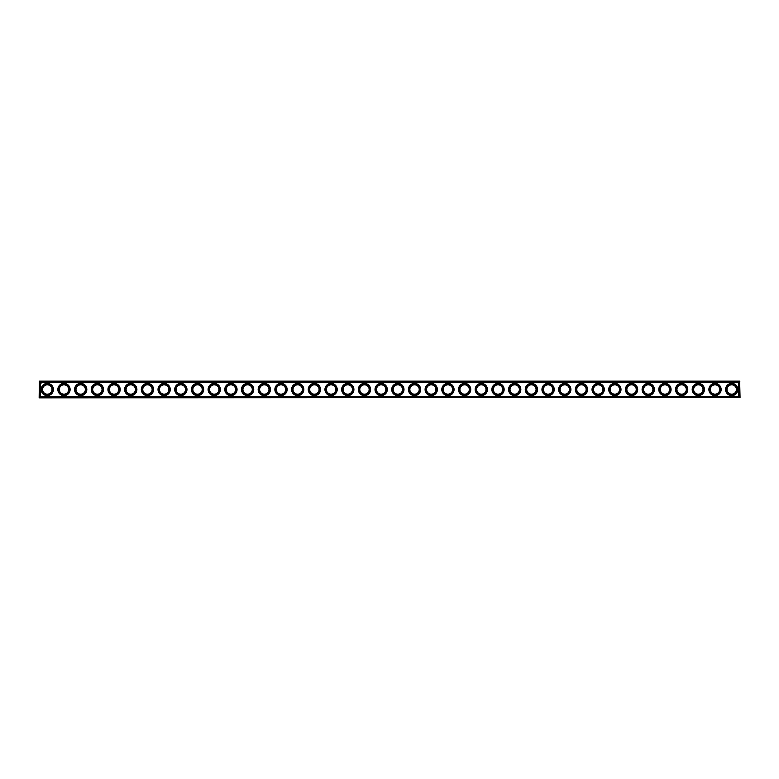 <?xml version="1.0" encoding="UTF-8"?>
<svg xmlns="http://www.w3.org/2000/svg" width="779" height="779" viewBox="0 0 779 779"><rect width="100%" height="100%" fill="white"/><g stroke="black" fill="none" stroke-linecap="round" stroke-linejoin="round"><path stroke-width="1.17" d="M39.349 381.155L739.651 381.155L740.05 397.446L39.349 397.845L39.349 381.155M39.154 397.65L39.349 381.554L739.846 381.35M39.349 397.446L739.846 397.65M739.651 397.446L739.651 381.554M40.42 382.625L40.42 396.375L738.58 396.375L738.58 382.625L40.42 382.625M68.659 389.5A4.674 4.674 0 0 1 61.648 393.551A4.674 4.674 0 0 1 61.648 385.449A4.674 4.674 0 0 1 68.659 389.5M51.969 389.5A4.674 4.674 0 0 1 44.958 393.551A4.674 4.674 0 0 1 44.958 385.449A4.674 4.674 0 0 1 51.969 389.5M85.359 389.5A4.674 4.674 0 0 1 78.348 393.551A4.674 4.674 0 0 1 78.348 385.449A4.674 4.674 0 0 1 85.359 389.5M102.049 389.5A4.674 4.674 0 0 1 95.038 393.551A4.674 4.674 0 0 1 95.038 385.449A4.674 4.674 0 0 1 102.049 389.5M118.739 389.5A4.674 4.674 0 0 1 111.728 393.551A4.674 4.674 0 0 1 111.728 385.449A4.674 4.674 0 0 1 118.739 389.5M135.439 389.5A4.674 4.674 0 0 1 128.428 393.551A4.674 4.674 0 0 1 128.428 385.449A4.674 4.674 0 0 1 135.439 389.5M152.129 389.5A4.674 4.674 0 0 1 145.118 393.551A4.674 4.674 0 0 1 145.118 385.449A4.674 4.674 0 0 1 152.129 389.5M168.819 389.5A4.674 4.674 0 0 1 161.808 393.551A4.674 4.674 0 0 1 161.808 385.449A4.674 4.674 0 0 1 168.819 389.5M185.509 389.5A4.674 4.674 0 0 1 178.498 393.551A4.674 4.674 0 0 1 178.498 385.449A4.674 4.674 0 0 1 185.509 389.5M202.209 389.5A4.674 4.674 0 0 1 195.198 393.551A4.674 4.674 0 0 1 195.198 385.449A4.674 4.674 0 0 1 202.209 389.5M218.899 389.5A4.674 4.674 0 0 1 211.888 393.551A4.674 4.674 0 0 1 211.888 385.449A4.674 4.674 0 0 1 218.899 389.5M235.589 389.5A4.674 4.674 0 0 1 228.578 393.551A4.674 4.674 0 0 1 228.578 385.449A4.674 4.674 0 0 1 235.589 389.5M252.289 389.5A4.674 4.674 0 0 1 245.278 393.551A4.674 4.674 0 0 1 245.278 385.449A4.674 4.674 0 0 1 252.289 389.5M268.979 389.5A4.674 4.674 0 0 1 261.968 393.551A4.674 4.674 0 0 1 261.968 385.449A4.674 4.674 0 0 1 268.979 389.5M285.669 389.5A4.674 4.674 0 0 1 278.658 393.551A4.674 4.674 0 0 1 278.658 385.449A4.674 4.674 0 0 1 285.669 389.5M302.359 389.5A4.674 4.674 0 0 1 295.348 393.551A4.674 4.674 0 0 1 295.348 385.449A4.674 4.674 0 0 1 302.359 389.5M319.059 389.5A4.674 4.674 0 0 1 312.048 393.551A4.674 4.674 0 0 1 312.048 385.449A4.674 4.674 0 0 1 319.059 389.5M335.749 389.5A4.674 4.674 0 0 1 328.738 393.551A4.674 4.674 0 0 1 328.738 385.449A4.674 4.674 0 0 1 335.749 389.5M352.439 389.5A4.674 4.674 0 0 1 345.428 393.551A4.674 4.674 0 0 1 345.428 385.449A4.674 4.674 0 0 1 352.439 389.5M369.139 389.5A4.674 4.674 0 0 1 362.128 393.551A4.674 4.674 0 0 1 362.128 385.449A4.674 4.674 0 0 1 369.139 389.5M385.829 389.5A4.674 4.674 0 0 1 378.818 393.551A4.674 4.674 0 0 1 378.818 385.449A4.674 4.674 0 0 1 385.829 389.5M402.519 389.5A4.674 4.674 0 0 1 395.508 393.551A4.674 4.674 0 0 1 395.508 385.449A4.674 4.674 0 0 1 402.519 389.5M419.209 389.5A4.674 4.674 0 0 1 412.198 393.551A4.674 4.674 0 0 1 412.198 385.449A4.674 4.674 0 0 1 419.209 389.5M435.909 389.5A4.674 4.674 0 0 1 428.898 393.551A4.674 4.674 0 0 1 428.898 385.449A4.674 4.674 0 0 1 435.909 389.5M452.599 389.5A4.674 4.674 0 0 1 445.588 393.551A4.674 4.674 0 0 1 445.588 385.449A4.674 4.674 0 0 1 452.599 389.5M469.289 389.5A4.674 4.674 0 0 1 462.278 393.551A4.674 4.674 0 0 1 462.278 385.449A4.674 4.674 0 0 1 469.289 389.5M485.989 389.5A4.674 4.674 0 0 1 478.978 393.551A4.674 4.674 0 0 1 478.978 385.449A4.674 4.674 0 0 1 485.989 389.5M502.679 389.5A4.674 4.674 0 0 1 495.668 393.551A4.674 4.674 0 0 1 495.668 385.449A4.674 4.674 0 0 1 502.679 389.5M519.369 389.5A4.674 4.674 0 0 1 512.358 393.551A4.674 4.674 0 0 1 512.358 385.449A4.674 4.674 0 0 1 519.369 389.5M536.059 389.5A4.674 4.674 0 0 1 529.048 393.551A4.674 4.674 0 0 1 529.048 385.449A4.674 4.674 0 0 1 536.059 389.5M552.759 389.5A4.674 4.674 0 0 1 545.748 393.551A4.674 4.674 0 0 1 545.748 385.449A4.674 4.674 0 0 1 552.759 389.5M569.449 389.5A4.674 4.674 0 0 1 562.438 393.551A4.674 4.674 0 0 1 562.438 385.449A4.674 4.674 0 0 1 569.449 389.5M586.139 389.5A4.674 4.674 0 0 1 579.128 393.551A4.674 4.674 0 0 1 579.128 385.449A4.674 4.674 0 0 1 586.139 389.5M602.839 389.5A4.674 4.674 0 0 1 595.828 393.551A4.674 4.674 0 0 1 595.828 385.449A4.674 4.674 0 0 1 602.839 389.5M619.529 389.5A4.674 4.674 0 0 1 612.518 393.551A4.674 4.674 0 0 1 612.518 385.449A4.674 4.674 0 0 1 619.529 389.5M636.219 389.5A4.674 4.674 0 0 1 629.208 393.551A4.674 4.674 0 0 1 629.208 385.449A4.674 4.674 0 0 1 636.219 389.5M652.909 389.5A4.674 4.674 0 0 1 645.898 393.551A4.674 4.674 0 0 1 645.898 385.449A4.674 4.674 0 0 1 652.909 389.5M669.609 389.5A4.674 4.674 0 0 1 662.598 393.551A4.674 4.674 0 0 1 662.598 385.449A4.674 4.674 0 0 1 669.609 389.5M686.299 389.5A4.674 4.674 0 0 1 679.288 393.551A4.674 4.674 0 0 1 679.288 385.449A4.674 4.674 0 0 1 686.299 389.5M702.989 389.5A4.674 4.674 0 0 1 695.978 393.551A4.674 4.674 0 0 1 695.978 385.449A4.674 4.674 0 0 1 702.989 389.5M719.689 389.5A4.674 4.674 0 0 1 712.678 393.551A4.674 4.674 0 0 1 712.678 385.449A4.674 4.674 0 0 1 719.689 389.5M736.379 389.5A4.674 4.674 0 0 1 729.368 393.551A4.674 4.674 0 0 1 729.368 385.449A4.674 4.674 0 0 1 736.379 389.5M69.068 389.5A5.073 5.073 0 0 1 61.453 393.892A5.073 5.073 0 0 1 61.453 385.108A5.073 5.073 0 0 1 69.068 389.5M52.368 389.5A5.073 5.073 0 0 1 44.763 393.892A5.073 5.073 0 0 1 44.763 385.108A5.073 5.073 0 0 1 52.368 389.5M85.758 389.5A5.073 5.073 0 0 1 78.143 393.892A5.073 5.073 0 0 1 78.143 385.108A5.073 5.073 0 0 1 85.758 389.5M102.448 389.5A5.073 5.073 0 0 1 94.834 393.892A5.073 5.073 0 0 1 94.834 385.108A5.073 5.073 0 0 1 102.448 389.5M119.138 389.5A5.073 5.073 0 0 1 111.533 393.892A5.073 5.073 0 0 1 111.533 385.108A5.073 5.073 0 0 1 119.138 389.5M135.838 389.5A5.073 5.073 0 0 1 128.223 393.892A5.073 5.073 0 0 1 128.223 385.108A5.073 5.073 0 0 1 135.838 389.5M152.528 389.5A5.073 5.073 0 0 1 144.913 393.892A5.073 5.073 0 0 1 144.913 385.108A5.073 5.073 0 0 1 152.528 389.5M169.218 389.5A5.073 5.073 0 0 1 161.613 393.892A5.073 5.073 0 0 1 161.613 385.108A5.073 5.073 0 0 1 169.218 389.5M185.918 389.5A5.073 5.073 0 0 1 178.303 393.892A5.073 5.073 0 0 1 178.303 385.108A5.073 5.073 0 0 1 185.918 389.5M202.608 389.5A5.073 5.073 0 0 1 194.993 393.892A5.073 5.073 0 0 1 194.993 385.108A5.073 5.073 0 0 1 202.608 389.5M219.298 389.5A5.073 5.073 0 0 1 211.684 393.892A5.073 5.073 0 0 1 211.684 385.108A5.073 5.073 0 0 1 219.298 389.5M235.988 389.5A5.073 5.073 0 0 1 228.383 393.892A5.073 5.073 0 0 1 228.383 385.108A5.073 5.073 0 0 1 235.988 389.5M252.688 389.5A5.073 5.073 0 0 1 245.073 393.892A5.073 5.073 0 0 1 245.073 385.108A5.073 5.073 0 0 1 252.688 389.5M269.378 389.5A5.073 5.073 0 0 1 261.763 393.892A5.073 5.073 0 0 1 261.763 385.108A5.073 5.073 0 0 1 269.378 389.5M286.068 389.5A5.073 5.073 0 0 1 278.463 393.892A5.073 5.073 0 0 1 278.463 385.108A5.073 5.073 0 0 1 286.068 389.5M302.768 389.5A5.073 5.073 0 0 1 295.153 393.892A5.073 5.073 0 0 1 295.153 385.108A5.073 5.073 0 0 1 302.768 389.5M319.458 389.5A5.073 5.073 0 0 1 311.843 393.892A5.073 5.073 0 0 1 311.843 385.108A5.073 5.073 0 0 1 319.458 389.5M336.148 389.5A5.073 5.073 0 0 1 328.534 393.892A5.073 5.073 0 0 1 328.534 385.108A5.073 5.073 0 0 1 336.148 389.5M352.838 389.5A5.073 5.073 0 0 1 345.233 393.892A5.073 5.073 0 0 1 345.233 385.108A5.073 5.073 0 0 1 352.838 389.5M369.538 389.5A5.073 5.073 0 0 1 361.923 393.892A5.073 5.073 0 0 1 361.923 385.108A5.073 5.073 0 0 1 369.538 389.5M386.228 389.5A5.073 5.073 0 0 1 378.613 393.892A5.073 5.073 0 0 1 378.613 385.108A5.073 5.073 0 0 1 386.228 389.5M402.918 389.5A5.073 5.073 0 0 1 395.313 393.892A5.073 5.073 0 0 1 395.313 385.108A5.073 5.073 0 0 1 402.918 389.5M419.618 389.5A5.073 5.073 0 0 1 412.003 393.892A5.073 5.073 0 0 1 412.003 385.108A5.073 5.073 0 0 1 419.618 389.5M436.308 389.5A5.073 5.073 0 0 1 428.693 393.892A5.073 5.073 0 0 1 428.693 385.108A5.073 5.073 0 0 1 436.308 389.5M452.998 389.5A5.073 5.073 0 0 1 445.384 393.892A5.073 5.073 0 0 1 445.384 385.108A5.073 5.073 0 0 1 452.998 389.5M469.688 389.5A5.073 5.073 0 0 1 462.083 393.892A5.073 5.073 0 0 1 462.083 385.108A5.073 5.073 0 0 1 469.688 389.5M486.388 389.5A5.073 5.073 0 0 1 478.773 393.892A5.073 5.073 0 0 1 478.773 385.108A5.073 5.073 0 0 1 486.388 389.5M503.078 389.5A5.073 5.073 0 0 1 495.463 393.892A5.073 5.073 0 0 1 495.463 385.108A5.073 5.073 0 0 1 503.078 389.5M519.768 389.5A5.073 5.073 0 0 1 512.163 393.892A5.073 5.073 0 0 1 512.163 385.108A5.073 5.073 0 0 1 519.768 389.5M536.468 389.5A5.073 5.073 0 0 1 528.853 393.892A5.073 5.073 0 0 1 528.853 385.108A5.073 5.073 0 0 1 536.468 389.5M553.158 389.5A5.073 5.073 0 0 1 545.543 393.892A5.073 5.073 0 0 1 545.543 385.108A5.073 5.073 0 0 1 553.158 389.5M569.848 389.5A5.073 5.073 0 0 1 562.234 393.892A5.073 5.073 0 0 1 562.234 385.108A5.073 5.073 0 0 1 569.848 389.5M586.538 389.5A5.073 5.073 0 0 1 578.933 393.892A5.073 5.073 0 0 1 578.933 385.108A5.073 5.073 0 0 1 586.538 389.5M603.238 389.5A5.073 5.073 0 0 1 595.623 393.892A5.073 5.073 0 0 1 595.623 385.108A5.073 5.073 0 0 1 603.238 389.5M619.928 389.5A5.073 5.073 0 0 1 612.313 393.892A5.073 5.073 0 0 1 612.313 385.108A5.073 5.073 0 0 1 619.928 389.5M636.618 389.5A5.073 5.073 0 0 1 629.013 393.892A5.073 5.073 0 0 1 629.013 385.108A5.073 5.073 0 0 1 636.618 389.5M653.318 389.5A5.073 5.073 0 0 1 645.703 393.892A5.073 5.073 0 0 1 645.703 385.108A5.073 5.073 0 0 1 653.318 389.5M670.008 389.5A5.073 5.073 0 0 1 662.393 393.892A5.073 5.073 0 0 1 662.393 385.108A5.073 5.073 0 0 1 670.008 389.5M686.698 389.5A5.073 5.073 0 0 1 679.084 393.892A5.073 5.073 0 0 1 679.084 385.108A5.073 5.073 0 0 1 686.698 389.5M703.388 389.5A5.073 5.073 0 0 1 695.783 393.892A5.073 5.073 0 0 1 695.783 385.108A5.073 5.073 0 0 1 703.388 389.5M720.088 389.5A5.073 5.073 0 0 1 712.473 393.892A5.073 5.073 0 0 1 712.473 385.108A5.073 5.073 0 0 1 720.088 389.5M736.778 389.5A5.073 5.073 0 0 1 729.163 393.892A5.073 5.073 0 0 1 729.163 385.108A5.073 5.073 0 0 1 736.778 389.5M41.258 383.025L40.615 383.2L41.258 383.025M70.129 389.5A6.144 6.144 0 0 0 60.918 384.183A6.144 6.144 0 0 0 60.918 394.817A6.144 6.144 0 0 0 70.129 389.5M53.439 389.5A6.144 6.144 0 0 0 44.228 384.183A6.144 6.144 0 0 0 44.228 394.817A6.144 6.144 0 0 0 53.439 389.5M86.829 389.5A6.144 6.144 0 0 0 77.608 384.183A6.144 6.144 0 0 0 77.608 394.817A6.144 6.144 0 0 0 86.829 389.5M103.519 389.5A6.144 6.144 0 0 0 94.308 384.183A6.144 6.144 0 0 0 94.308 394.817A6.144 6.144 0 0 0 103.519 389.5M120.209 389.5A6.144 6.144 0 0 0 110.998 384.183A6.144 6.144 0 0 0 110.998 394.817A6.144 6.144 0 0 0 120.209 389.5M136.9 389.5A6.144 6.144 0 0 0 127.688 384.183A6.144 6.144 0 0 0 127.688 394.817A6.144 6.144 0 0 0 136.9 389.5M153.599 389.5A6.144 6.144 0 0 0 144.378 384.183A6.144 6.144 0 0 0 144.378 394.817A6.144 6.144 0 0 0 153.599 389.5M170.289 389.5A6.144 6.144 0 0 0 161.078 384.183A6.144 6.144 0 0 0 161.078 394.817A6.144 6.144 0 0 0 170.289 389.5M186.979 389.5A6.144 6.144 0 0 0 177.768 384.183A6.144 6.144 0 0 0 177.768 394.817A6.144 6.144 0 0 0 186.979 389.5M203.679 389.5A6.144 6.144 0 0 0 194.458 384.183A6.144 6.144 0 0 0 194.458 394.817A6.144 6.144 0 0 0 203.679 389.5M220.369 389.5A6.144 6.144 0 0 0 211.158 384.183A6.144 6.144 0 0 0 211.158 394.817A6.144 6.144 0 0 0 220.369 389.5M237.059 389.5A6.144 6.144 0 0 0 227.848 384.183A6.144 6.144 0 0 0 227.848 394.817A6.144 6.144 0 0 0 237.059 389.5M253.75 389.5A6.144 6.144 0 0 0 244.538 384.183A6.144 6.144 0 0 0 244.538 394.817A6.144 6.144 0 0 0 253.75 389.5M270.449 389.5A6.144 6.144 0 0 0 261.228 384.183A6.144 6.144 0 0 0 261.228 394.817A6.144 6.144 0 0 0 270.449 389.5M287.139 389.5A6.144 6.144 0 0 0 277.928 384.183A6.144 6.144 0 0 0 277.928 394.817A6.144 6.144 0 0 0 287.139 389.5M303.829 389.5A6.144 6.144 0 0 0 294.618 384.183A6.144 6.144 0 0 0 294.618 394.817A6.144 6.144 0 0 0 303.829 389.5M320.529 389.5A6.144 6.144 0 0 0 311.308 384.183A6.144 6.144 0 0 0 311.308 394.817A6.144 6.144 0 0 0 320.529 389.5M337.219 389.5A6.144 6.144 0 0 0 328.008 384.183A6.144 6.144 0 0 0 328.008 394.817A6.144 6.144 0 0 0 337.219 389.5M353.909 389.5A6.144 6.144 0 0 0 344.698 384.183A6.144 6.144 0 0 0 344.698 394.817A6.144 6.144 0 0 0 353.909 389.5M370.6 389.5A6.144 6.144 0 0 0 361.388 384.183A6.144 6.144 0 0 0 361.388 394.817A6.144 6.144 0 0 0 370.6 389.5M387.299 389.5A6.144 6.144 0 0 0 378.078 384.183A6.144 6.144 0 0 0 378.078 394.817A6.144 6.144 0 0 0 387.299 389.5M403.989 389.5A6.144 6.144 0 0 0 394.778 384.183A6.144 6.144 0 0 0 394.778 394.817A6.144 6.144 0 0 0 403.989 389.5M420.679 389.5A6.144 6.144 0 0 0 411.468 384.183A6.144 6.144 0 0 0 411.468 394.817A6.144 6.144 0 0 0 420.679 389.5M437.379 389.5A6.144 6.144 0 0 0 428.158 384.183A6.144 6.144 0 0 0 428.158 394.817A6.144 6.144 0 0 0 437.379 389.5M454.069 389.5A6.144 6.144 0 0 0 444.858 384.183A6.144 6.144 0 0 0 444.858 394.817A6.144 6.144 0 0 0 454.069 389.5M470.759 389.5A6.144 6.144 0 0 0 461.548 384.183A6.144 6.144 0 0 0 461.548 394.817A6.144 6.144 0 0 0 470.759 389.5M487.45 389.5A6.144 6.144 0 0 0 478.238 384.183A6.144 6.144 0 0 0 478.238 394.817A6.144 6.144 0 0 0 487.45 389.5M504.149 389.5A6.144 6.144 0 0 0 494.928 384.183A6.144 6.144 0 0 0 494.928 394.817A6.144 6.144 0 0 0 504.149 389.5M520.839 389.5A6.144 6.144 0 0 0 511.628 384.183A6.144 6.144 0 0 0 511.628 394.817A6.144 6.144 0 0 0 520.839 389.5M537.529 389.5A6.144 6.144 0 0 0 528.318 384.183A6.144 6.144 0 0 0 528.318 394.817A6.144 6.144 0 0 0 537.529 389.5M554.229 389.5A6.144 6.144 0 0 0 545.008 384.183A6.144 6.144 0 0 0 545.008 394.817A6.144 6.144 0 0 0 554.229 389.5M570.919 389.5A6.144 6.144 0 0 0 561.708 384.183A6.144 6.144 0 0 0 561.708 394.817A6.144 6.144 0 0 0 570.919 389.5M587.609 389.5A6.144 6.144 0 0 0 578.398 384.183A6.144 6.144 0 0 0 578.398 394.817A6.144 6.144 0 0 0 587.609 389.5M604.3 389.5A6.144 6.144 0 0 0 595.088 384.183A6.144 6.144 0 0 0 595.088 394.817A6.144 6.144 0 0 0 604.3 389.5M620.999 389.5A6.144 6.144 0 0 0 611.778 384.183A6.144 6.144 0 0 0 611.778 394.817A6.144 6.144 0 0 0 620.999 389.5M637.689 389.5A6.144 6.144 0 0 0 628.478 384.183A6.144 6.144 0 0 0 628.478 394.817A6.144 6.144 0 0 0 637.689 389.5M654.379 389.5A6.144 6.144 0 0 0 645.168 384.183A6.144 6.144 0 0 0 645.168 394.817A6.144 6.144 0 0 0 654.379 389.5M671.079 389.5A6.144 6.144 0 0 0 661.858 384.183A6.144 6.144 0 0 0 661.858 394.817A6.144 6.144 0 0 0 671.079 389.5M687.769 389.5A6.144 6.144 0 0 0 678.558 384.183A6.144 6.144 0 0 0 678.558 394.817A6.144 6.144 0 0 0 687.769 389.5M704.459 389.5A6.144 6.144 0 0 0 695.248 384.183A6.144 6.144 0 0 0 695.248 394.817A6.144 6.144 0 0 0 704.459 389.5M721.15 389.5A6.144 6.144 0 0 0 711.938 384.183A6.144 6.144 0 0 0 711.938 394.817A6.144 6.144 0 0 0 721.15 389.5M737.849 389.5A6.144 6.144 0 0 0 728.628 384.183A6.144 6.144 0 0 0 728.628 394.817A6.144 6.144 0 0 0 737.849 389.5"/></g></svg>
